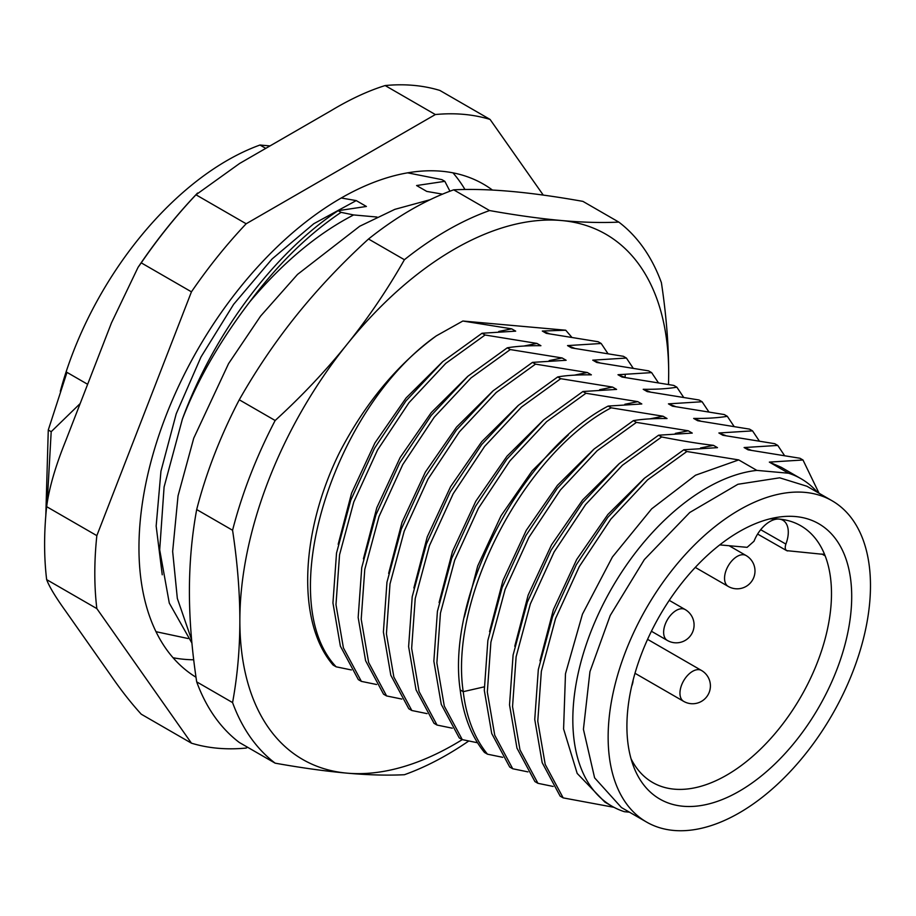 <?xml version="1.0" encoding="UTF-8"?>
<svg xmlns="http://www.w3.org/2000/svg" width="916" height="916" viewBox="0 0 916 916"><rect width="100%" height="100%" fill="white"/><g stroke="black" fill="none" stroke-linecap="round" stroke-linejoin="round"><path stroke-width="1.37" d="M270.002 145.919L259.972 145.026A251.499 145.209 -60 0 0 60.307 391.361M407.62 172.838L441.936 179.651L444.844 181.334L416.597 185.536L426.764 191.41L442.52 194.146M377.003 217.035L353.622 214.939L341.061 212.352L338.141 210.669L366.4 206.466L356.232 200.593L341.244 197.993M265.766 148.369L259.972 145.026M162.246 574.79L156.155 526.047L160.941 471.259L176.238 413.734L201.016 356.942L233.649 304.307L272.063 258.988L313.799 223.71L356.232 200.593M45.8 515.754L48.273 430.016L66.971 372.365L87.638 384.296M156.006 631.697L188.112 638.532M80.173 403.555L51.193 431.699L48.273 430.016M47.231 502.346L51.193 431.699M444.844 181.334L449.939 191.204M191.913 643.101L169.288 603.094L159.693 549.829L164.09 487.003L182.387 419.104C213.691 333.424 274.537 252.621 338.141 210.669M182.387 419.104C197.352 380.289 219.748 341.267 249.599 302.04C277.663 264.392 308.142 234.496 341.061 212.352M249.599 302.04C282.494 262.858 317.165 233.82 353.622 214.939M511.025 191.398C532.23 193.299 556.195 196.619 582.931 201.383L618.815 222.096C601.766 222.943 582.656 222.416 561.474 220.527C540.268 218.626 516.303 215.306 489.568 210.554L453.683 189.83C470.732 188.994 489.842 189.509 511.025 191.398M668.554 384.411L668.68 373.052C668.669 344.782 666.241 314.657 661.398 282.678A321.058 185.364 120 0 0 618.815 222.096M196.688 681.859C191.845 649.879 189.417 619.754 189.406 591.496C189.417 563.237 191.845 535.917 196.688 509.548L232.572 530.261C237.416 562.241 239.843 592.366 239.855 620.624C239.843 648.883 237.416 676.203 232.572 702.583L196.688 681.859A321.058 185.364 -60 0 0 239.271 742.452L275.155 763.165C301.891 767.929 325.867 771.249 347.061 773.15C368.255 775.039 387.365 775.554 404.403 774.718A321.058 185.364 120 0 0 468.774 740.987M196.688 509.548A321.058 185.364 -60 0 1 239.271 399.788C256.32 369.755 275.43 341.554 296.612 315.196C317.818 288.826 341.783 263.43 368.518 239.007L404.403 259.72C387.353 289.754 368.243 317.955 347.061 344.313C325.856 370.682 301.891 396.078 275.155 420.501L239.271 399.788M368.518 239.007A321.058 185.364 -60 0 1 453.683 189.83M489.568 210.554A321.058 185.364 120 0 0 404.403 259.72M668.462 384.388A303.23 175.071 120 0 0 668.68 373.052A303.23 175.071 120 0 0 561.474 220.527A303.23 175.071 120 0 0 347.061 344.313A303.23 175.071 120 0 0 239.855 620.624A303.23 175.071 120 0 0 347.061 773.15A303.23 175.071 120 0 0 462.271 739.624L477.511 742.762M571.492 336.905L565.733 330.218L542.318 331.042L546.302 333.344L598.159 341.737L601.182 343.489L567.542 345.595L571.538 347.908L623.384 356.301L626.407 358.053L592.767 360.16L596.763 362.473L648.608 370.865L651.631 372.617L617.991 374.724L621.987 377.037L673.832 385.43L676.867 387.182C667.81 388.739 656.6 389.437 643.215 389.289L647.211 391.601L699.057 399.994L702.091 401.746L668.44 403.853L672.436 406.166L724.281 414.559L727.315 416.311C717.949 417.879 706.74 418.578 693.664 418.417L697.66 420.719L749.506 429.123L752.54 430.875L718.888 432.982L722.884 435.283L774.73 443.688L777.764 445.428L744.113 447.546L748.109 449.848L799.954 458.252L802.988 459.992L769.337 462.111L788.596 473.228L756.868 470.389A189.074 109.164 120 0 0 595.114 621.449A189.074 109.164 120 0 0 611.98 806.217A189.074 109.164 120 0 0 624.437 811.713L629.429 812.16M498.739 331.466L511.689 328.844L462.832 321.024L565.733 330.218M462.832 321.024L436.325 335.863C397.407 364.362 365.175 403.189 339.618 452.321C299.898 532.677 296.67 622.914 333.115 665.062L336.149 666.814L351.389 669.951M232.572 702.583A321.058 185.364 120 0 0 275.155 763.165M275.155 420.501A321.058 185.364 120 0 0 232.572 530.261M523.963 346.03L536.913 343.408L485.056 335.004L482.034 333.252L442.749 361.614L405.983 400.899L374.518 448.256L350.748 500.239L336.515 553.081L332.943 602.923L340.374 646.158L358.339 679.626L361.373 681.378L376.613 684.515M482.034 333.252L515.685 331.145L511.689 328.844M549.188 360.583L562.138 357.961L510.281 349.569L507.258 347.817L467.973 376.178L431.207 415.463L399.742 462.82L375.972 514.803L361.74 567.645L358.167 617.487L365.599 660.711L383.564 694.191L386.598 695.942L401.838 699.068M507.258 347.817C516.544 346.248 527.765 345.55 540.909 345.71L536.913 343.408M611.98 806.217L604.835 802.084L577.183 773.425L563.592 728.941L565.481 673.741L582.462 614.144L612.415 556.985L651.677 508.838L695.53 475.209L738.708 459.912L756.868 470.389M738.708 459.912L686.863 451.508L683.828 449.767L717.48 447.649L713.484 445.348C699.034 443.699 681.756 440.905 661.638 436.955L658.604 435.203L692.256 433.085L688.26 430.783L636.414 422.39L633.38 420.639C642.425 419.081 653.646 418.383 667.031 418.532L663.035 416.219L611.19 407.826L608.155 406.074L641.807 403.967L637.811 401.655L585.965 393.262L582.931 391.51L616.582 389.403L612.586 387.09L560.729 378.697L557.707 376.945C566.134 375.411 577.343 374.713 591.358 374.839L587.362 372.526L535.505 364.133L532.482 362.381L566.134 360.274L562.138 357.961M817.541 492.373A189.074 109.164 120 0 0 801.053 478.736A189.074 109.164 120 0 0 788.596 473.228M646.559 822.053L621.449 807.557L594.61 777.844L583.423 729.296L589.95 671.634L610.228 615.483L644.36 559.562L689.771 512.479L737.918 484.278L779.676 477.809L806.95 486.259L832.06 500.754A185.501 107.103 120 0 0 804.901 492.373A185.501 107.103 -60 0 0 635.246 629.281A185.501 107.103 -60 0 0 646.559 822.053A185.501 107.103 -60 0 0 673.729 830.446A185.501 107.103 120 0 0 843.373 693.527A185.501 107.103 120 0 0 832.06 500.754M836.652 670.1A158.96 91.783 -60 0 1 729.262 796.485A158.96 91.783 -60 0 1 633.517 766.326A158.96 91.783 -60 0 1 641.967 652.707A158.96 91.783 -60 0 1 777.272 517.322A158.96 91.783 -60 0 1 836.652 670.1M769.451 518.96A148.197 85.566 -60 0 1 779.092 519.074A148.197 85.566 -60 0 1 825.167 555.875A148.197 85.566 -60 0 1 817.45 662.234A148.197 85.566 -60 0 1 652.421 782.367A148.197 85.566 -60 0 1 631.021 758.723M786.695 550.642L823.988 554.42M822.946 554.111L825.167 555.875L821.904 554.02M754.028 541.196A26.014 15.022 -60 0 1 779.092 519.074A26.014 15.022 -60 0 1 782.871 520.242A26.014 15.022 -60 0 1 785.894 544.035M787.726 550.963C785.23 550.367 784.611 548.066 785.882 544.081L760.692 529.711M719.747 544.894L747.124 547.333L754.017 541.23M542.318 331.042L549.302 333.699M567.542 345.595L574.527 348.263M592.767 360.16L599.762 362.828M617.991 374.724L625.078 377.438M643.215 389.289L650.211 391.956M668.44 403.853L675.435 406.521M693.664 418.417L700.66 421.085M718.888 432.982L725.884 435.65M744.113 447.546L751.109 450.203M769.337 462.111L781.291 467.32L801.053 478.736M338.187 544.287L351.584 493.151L374.907 442.966L406.063 397.991L442.268 362.049M363.412 558.852L376.808 507.716L400.132 457.531L431.287 412.555L467.492 376.613M388.636 573.416L402.032 522.28L425.356 472.095L456.512 427.119L492.716 391.178M413.86 587.98L427.257 536.845L450.58 486.659L481.736 441.684L517.941 405.742M574.412 375.148L587.362 372.526M439.085 602.545L452.481 551.409L475.805 501.224L506.96 456.248L543.165 420.307M599.637 389.712L612.586 387.09M464.32 617.109L477.705 565.974L501.029 515.788L532.185 470.813L568.389 434.871M624.861 404.277L637.811 401.655M489.545 631.674L502.93 580.538L526.253 530.353L557.409 485.377L593.614 449.424M650.085 418.841L663.035 416.219M514.769 646.238L528.154 595.102L551.478 544.917L582.633 499.941L618.838 463.988M675.321 433.405L688.26 430.783M539.993 660.802L553.379 609.667L576.702 559.481L607.858 514.506L644.062 478.553M700.545 447.97L713.484 445.348M436.325 335.863C333.619 407.677 273.025 599.98 336.149 666.814M607.777 353.37L601.182 343.489M485.056 335.004L445.771 363.366L409.005 402.651L377.541 449.996L353.782 501.991L339.55 554.821L335.977 604.675L343.408 647.898L361.373 681.378M633.002 367.934L626.407 358.053M510.281 349.569L470.996 377.93L434.23 417.204L402.765 464.561L379.006 516.555L364.774 569.386L361.202 619.239L368.633 662.463L386.598 695.942M658.226 382.499L651.631 372.617M532.482 362.381L493.197 390.743L456.431 430.028L424.967 477.385L401.197 529.368L386.964 582.21L383.392 632.051L390.823 675.275L408.799 708.755L411.822 710.507L427.062 713.633M557.707 376.945L518.422 405.307L481.656 444.592L450.191 491.938L426.432 543.932L412.2 596.774L408.616 646.616L416.047 689.84L434.024 723.319L437.046 725.06L452.286 728.197M582.931 391.51L543.646 419.871L506.88 459.156L475.415 506.502L451.657 558.497L437.424 611.327L433.852 661.18L441.272 704.404L459.248 737.884L462.271 739.624L444.306 706.156L436.875 662.921L440.447 613.079L454.68 560.237L478.438 508.254L509.903 460.897L546.68 421.623L585.965 393.262M608.155 406.074C522.647 450.672 445.943 594.782 460.198 689.931C463.324 715.625 471.419 736.464 484.472 752.448L487.495 754.189L502.735 757.326M633.38 420.639L594.095 449L557.329 488.274L525.864 535.631L502.105 587.625L487.873 640.456L484.301 690.309L491.732 733.533L509.697 767.013L512.72 768.753L527.96 771.89M658.604 435.203L619.319 463.565L582.553 502.838L551.089 550.195L527.33 602.19L513.097 655.02L509.525 704.873L516.956 748.097L534.921 781.577L537.944 783.317L553.184 786.455M683.828 449.767L644.555 478.129L607.777 517.403L576.313 564.76L552.554 616.743L538.322 669.585L534.749 719.438L542.18 762.662L560.145 796.13L563.168 797.882L613.983 807.317M759.135 440.745L752.54 430.875M636.414 422.39L597.129 450.752L560.363 490.026L528.898 537.383L505.128 589.366L490.896 642.208L487.323 692.049L494.755 735.285L512.72 768.753M784.359 455.309L777.764 445.428M661.638 436.955L622.353 465.305L585.587 504.59L554.123 551.947L530.353 603.93L516.12 656.772L512.548 706.614L519.979 749.849L537.944 783.317M819.053 493.243L802.988 459.992M686.863 451.508L647.578 479.87L610.812 519.154L579.347 566.512L555.577 618.495L541.345 671.336L537.772 721.178L545.203 764.413L563.168 797.882M611.19 407.826C525.67 452.412 448.966 596.534 463.221 691.683C466.347 717.377 474.442 738.216 487.495 754.189M535.505 364.133L496.232 392.495L459.454 431.768L427.99 479.125L404.231 531.12L389.998 583.95L386.426 633.803L393.857 677.027L411.822 710.507M683.451 397.063L676.867 387.182M560.729 378.697L521.456 407.059L484.679 446.332L453.214 493.69L429.455 545.673L415.223 598.514L411.65 648.368L419.081 691.591L437.046 725.06M708.675 411.627L702.091 401.746M733.899 426.18L727.315 416.311M196.001 677.233A285.391 164.766 -60 0 1 138.957 547.814A285.391 164.766 -60 0 1 263.533 260.602A285.391 164.766 -60 0 1 483.453 184.15A285.391 164.766 -60 0 1 492.476 190.07M452.973 172.849A285.391 164.766 -60 0 1 464.962 189.486M247.572 747.25L246.164 748.063A347.817 200.81 -60 0 1 191.444 743.174L96.844 608.602L46.647 579.622A347.817 200.81 -60 0 1 46.647 506.663L96.844 535.642A347.817 200.81 120 0 0 96.844 608.602M96.844 535.642L191.444 291.838A347.817 200.81 -60 0 1 246.164 223.767L435.352 114.546A347.817 200.81 -60 0 1 490.071 119.424L543.257 195.085M191.444 743.174L141.247 714.194C131.045 702.973 121.118 690.343 111.466 676.306L65.838 611.384C55.658 597.243 49.258 586.664 46.647 579.622M191.444 291.838L141.247 262.858A347.817 200.81 -60 0 1 195.967 194.787L246.164 223.767M435.352 114.546L385.155 85.554C368.118 90.844 350.026 99.249 330.894 110.767L239.626 163.46L195.967 194.787M490.071 119.424L439.875 90.444A347.817 200.81 120 0 0 385.155 85.554M141.247 262.858L138.041 267.369L111.466 322.89L65.838 440.504C55.464 466.095 49.063 488.148 46.647 506.663M193.7 659.783A285.391 164.766 -60 0 1 173.032 657.722M667.329 640.444A17.839 17.839 0 0 0 692.874 631.445A17.839 17.839 0 0 0 685.168 609.552A17.839 10.294 120 0 0 665.325 624.025A17.839 10.294 120 0 0 667.329 640.444L651.413 631.25M683.657 701.358A17.839 17.839 0 0 0 709.202 692.359A17.839 17.839 0 0 0 701.484 670.466A17.839 10.294 120 0 0 681.641 684.939A17.839 10.294 120 0 0 683.657 701.358L634.994 673.271M728.243 586.435A17.839 17.839 0 0 0 753.788 577.435A17.839 17.839 0 0 0 746.082 555.543A17.839 10.294 120 0 0 726.239 570.004A17.839 10.294 120 0 0 728.243 586.435L695.278 567.405M625.078 377.403L625.227 374.759M484.186 686.863L463.221 691.683L460.198 689.931M430.085 199.722L394.807 209.363L359.725 226.241L297.517 274.422L260.579 316.112L228.565 363.618L193.745 438.18L178.036 495.865L172.655 551.455L177.326 598.411L191.616 639.826M786.638 550.619L757.612 534.062M685.168 609.552L669.253 600.358M631.662 686.187A17.839 17.839 0 0 0 633.139 680.084M701.484 670.466L647.589 639.345M746.082 555.543L729.079 545.718M138.041 267.369C156.201 240.358 176.044 215.581 197.57 193.024"/></g></svg>
